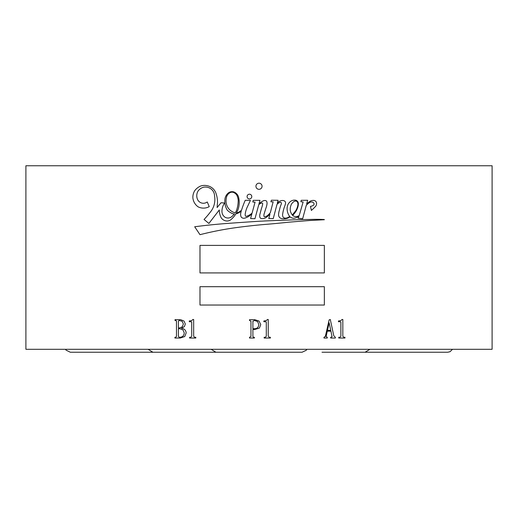 <?xml version="1.0" encoding="UTF-8"?>
<svg xmlns="http://www.w3.org/2000/svg" width="518" height="518" viewBox="0 0 518 518"><rect width="100%" height="100%" fill="white"/><g stroke="black" fill="none" stroke-linecap="round" stroke-linejoin="round"><path stroke-width="0.78" d="M229.578 223.271A585.554 585.554 0 0 0 194.684 226.761L199.987 234.68A332.349 332.349 0 0 1 233.605 227.972A576.301 576.301 0 0 1 262.056 224.682A1036.097 1036.097 0 0 0 288.843 222.19A3764.436 3764.436 0 0 1 309.926 220.487A3200.78 3200.78 0 0 0 324.359 219.723A0.881 0.881 0 0 1 324.242 219.502A169.127 169.127 0 0 0 309.401 219.477A425.673 425.673 0 0 0 289.439 220.033A1487.418 1487.418 0 0 0 259.505 221.231A3505.669 3505.669 0 0 0 229.578 223.271A585.554 585.554 0 0 0 194.684 226.761L199.987 234.68A332.349 332.349 0 0 1 233.605 227.972A576.301 576.301 0 0 1 262.056 224.682A1036.097 1036.097 0 0 0 288.843 222.19A3764.436 3764.436 0 0 1 309.926 220.487A3200.78 3200.78 0 0 0 324.359 219.723A0.881 0.881 0 0 1 324.242 219.502A169.127 169.127 0 0 0 309.401 219.477A425.673 425.673 0 0 0 289.439 220.033A1487.418 1487.418 0 0 0 259.505 221.231A3505.669 3505.669 0 0 0 229.578 223.271M297.941 204.228A4.895 4.895 0 0 0 297.474 202.149A2.286 2.286 0 0 0 296.043 201.049A3.736 3.736 0 0 0 293.285 202.072A7.226 7.226 0 0 0 291.22 204.668A11.415 11.415 0 0 0 290.287 210.684A11.208 11.208 0 0 0 292.152 214.821A5.562 5.562 0 0 0 293.123 213.992A140.533 140.533 0 0 1 295.474 211.053A11.856 11.856 0 0 0 296.678 208.974A16.952 16.952 0 0 0 297.863 205.102A4.895 4.895 0 0 0 297.474 202.149A2.286 2.286 0 0 0 296.043 201.049A3.736 3.736 0 0 0 293.285 202.072A7.226 7.226 0 0 0 291.22 204.668A11.415 11.415 0 0 0 290.287 210.684A11.208 11.208 0 0 0 292.152 214.821A5.562 5.562 0 0 0 293.123 213.992A140.533 140.533 0 0 1 295.474 211.053A11.856 11.856 0 0 0 296.678 208.974A16.952 16.952 0 0 0 297.863 205.102A4.895 4.895 0 0 0 297.941 204.228M238.209 200.427A30.439 30.439 0 0 0 238.202 199.993A15.417 15.417 0 0 0 236.707 194.949A7.407 7.407 0 0 0 233.508 192.437A4.209 4.209 0 0 0 230.633 192.405A6.993 6.993 0 0 0 226.314 198.297A12.568 12.568 0 0 0 229.299 209.389A13.092 13.092 0 0 0 235.23 212.911A13.792 13.792 0 0 0 236.402 210.748A30.439 30.439 0 0 0 238.202 199.993A15.417 15.417 0 0 0 236.707 194.949A7.407 7.407 0 0 0 233.508 192.437A4.209 4.209 0 0 0 230.633 192.405A6.993 6.993 0 0 0 226.314 198.297A12.568 12.568 0 0 0 229.299 209.389A13.092 13.092 0 0 0 235.23 212.911A13.792 13.792 0 0 0 236.402 210.748A30.439 30.439 0 0 0 238.209 200.427M214.556 196.018A19.82 19.82 0 0 1 211.545 210.496A90.138 90.138 0 0 1 204.06 219.451L208.883 223.446L219.302 209.965A17.502 17.502 0 0 0 220.959 217.359A7.077 7.077 0 0 0 225.447 220.791A6.106 6.106 0 0 0 231.112 219.477A24.981 24.981 0 0 0 235.91 213.83A9.803 9.803 0 0 0 239.115 212.542A17.172 17.172 0 0 0 241.246 211.189A88.863 88.863 0 0 0 240.844 212.594A7.271 7.271 0 0 0 241.071 216.835A3.348 3.348 0 0 0 244.716 218.143A15.365 15.365 0 0 0 251.903 213.746L250.595 218.551L254.96 218.725L258.747 204.733A6.449 6.449 0 0 1 261.467 203.101A0.835 0.835 0 0 1 262.697 203.95A24.527 24.527 0 0 1 261.545 208.223A107.414 107.414 0 0 0 260.146 213.448A7.045 7.045 0 0 0 259.803 217.029A2.111 2.111 0 0 0 261.817 218.641A7.233 7.233 0 0 0 266.628 217.146A29.338 29.338 0 0 0 269.943 214.154L268.797 218.564L273.239 218.628L276.994 204.396A7.666 7.666 0 0 1 279.83 202.421A1.055 1.055 0 0 1 281.235 202.7A1.819 1.819 0 0 1 281.384 203.833A33.851 33.851 0 0 0 279.442 210.088A15.631 15.631 0 0 0 278.619 214.115A4.086 4.086 0 0 0 279.642 217.528A4.429 4.429 0 0 0 282.582 218.725A11.882 11.882 0 0 0 287.574 218.195A8.476 8.476 0 0 0 290.054 216.822A5.704 5.704 0 0 0 293.874 218.266A15.041 15.041 0 0 0 298.957 216.433L298.083 218.24L302.654 218.738L306.222 205.529A10.613 10.613 0 0 1 310.353 202.182A3.095 3.095 0 0 1 312.755 202.227A6.436 6.436 0 0 1 313.578 202.862A1.968 1.968 0 0 1 314.089 204.086A1.742 1.742 0 0 1 313.28 205.348A6.501 6.501 0 0 1 310.457 206.358L311.409 210.457A11.713 11.713 0 0 1 312.878 209.091A72.274 72.274 0 0 0 315.682 206.255A4.72 4.72 0 0 0 316.485 202.642A3.063 3.063 0 0 0 313.053 200.447A5.012 5.012 0 0 0 310.263 201.198A26.696 26.696 0 0 0 306.65 203.956L307.647 200.272L301.217 200.317L300.887 201.729L303.127 201.994L299.223 215.507A5.756 5.756 0 0 1 292.618 215.501A26.968 26.968 0 0 0 296.633 210.185A51.696 51.696 0 0 0 297.416 208.268A12.069 12.069 0 0 0 298.362 203.606A3.697 3.697 0 0 0 295.856 200.22A7.012 7.012 0 0 0 291.602 200.79A8.528 8.528 0 0 0 288.157 204.157A10.069 10.069 0 0 0 287.108 209.168A12.924 12.924 0 0 0 289.666 216.44A8.152 8.152 0 0 1 286.363 218.059A3.257 3.257 0 0 1 282.99 216.964A5.536 5.536 0 0 1 282.724 213.701A37.179 37.179 0 0 1 284.492 206.708A21.685 21.685 0 0 0 285.619 203.114A2.538 2.538 0 0 0 283.812 200.66A5.368 5.368 0 0 0 280.244 200.978A6.177 6.177 0 0 0 277.298 203.237L278.075 200.285L271.4 200.226L270.901 201.839L273.154 201.806L270.344 212.633A19.762 19.762 0 0 1 268.395 214.717A6.164 6.164 0 0 1 264.666 216.796A0.906 0.906 0 0 1 263.895 215.915A5.737 5.737 0 0 1 264.038 214.277A9.551 9.551 0 0 1 264.407 213.002A178.762 178.762 0 0 1 265.961 208.087A19.082 19.082 0 0 0 266.971 204.228A5.543 5.543 0 0 0 266.841 201.774A1.709 1.709 0 0 0 266.032 200.744A3.529 3.529 0 0 0 263.442 200.77A16.628 16.628 0 0 0 258.994 203.827L259.958 200.336L253.192 200.336L252.836 202.026L255.076 202.111L252.085 213.099A24.281 24.281 0 0 1 250.421 214.407A15.268 15.268 0 0 1 246.393 216.304A0.796 0.796 0 0 1 245.467 215.954A2.946 2.946 0 0 1 245.202 214.251A24.424 24.424 0 0 1 247.74 206.093L250.427 200.375L245.241 200.298A88.863 88.863 0 0 0 241.537 210.211A14.07 14.07 0 0 1 239.063 211.953A5.433 5.433 0 0 1 236.441 212.93A24.981 24.981 0 0 0 238.196 209.104A21.892 21.892 0 0 0 238.494 196.905A7.919 7.919 0 0 0 233.858 191.925A6.533 6.533 0 0 0 229.111 192.405A9.525 9.525 0 0 0 224.851 200.071A17.301 17.301 0 0 0 227.253 210.153A16.084 16.084 0 0 0 232.563 213.636A4.299 4.299 0 0 0 234.408 214.025A13.792 13.792 0 0 1 232.478 215.948A5.957 5.957 0 0 1 225.304 217.385A6.857 6.857 0 0 1 221.957 211.441A14.264 14.264 0 0 1 224.618 203.011L221.056 202.752A314.912 314.912 0 0 0 217.1 207.563L217.489 202.875A26.748 26.748 0 0 0 215.728 192.599A11.506 11.506 0 0 0 207.245 185.722A11.558 11.558 0 0 0 200.013 186.305A15.404 15.404 0 0 0 194.878 190.462A12.49 12.49 0 0 0 192.864 197.74A12.38 12.38 0 0 0 198.167 206.87A11.972 11.972 0 0 0 209.24 206.637L207.245 201.962A6.391 6.391 0 0 1 197.818 200.006A9.162 9.162 0 0 1 198.012 191.11A10.431 10.431 0 0 1 203.542 187.212A9.628 9.628 0 0 1 209.55 188.028A8.981 8.981 0 0 1 214.556 196.018A19.82 19.82 0 0 1 211.545 210.496A90.138 90.138 0 0 1 204.06 219.451L208.883 223.446L219.302 209.965A17.502 17.502 0 0 0 220.959 217.359A7.077 7.077 0 0 0 225.447 220.791A6.106 6.106 0 0 0 231.112 219.477A24.981 24.981 0 0 0 235.91 213.83A9.803 9.803 0 0 0 239.115 212.542A17.172 17.172 0 0 0 241.246 211.189A88.863 88.863 0 0 0 240.844 212.594A7.271 7.271 0 0 0 241.071 216.835A3.348 3.348 0 0 0 244.716 218.143A15.365 15.365 0 0 0 251.903 213.746L250.595 218.551L254.96 218.725L258.747 204.733A6.449 6.449 0 0 1 261.467 203.101A0.835 0.835 0 0 1 262.697 203.95A24.527 24.527 0 0 1 261.545 208.223A107.414 107.414 0 0 0 260.146 213.448A7.045 7.045 0 0 0 259.803 217.029A2.111 2.111 0 0 0 261.817 218.641A7.233 7.233 0 0 0 266.628 217.146A29.338 29.338 0 0 0 269.943 214.154L268.797 218.564L273.239 218.628L276.994 204.396A7.666 7.666 0 0 1 279.83 202.421A1.055 1.055 0 0 1 281.235 202.7A1.819 1.819 0 0 1 281.384 203.833A33.851 33.851 0 0 0 279.442 210.088A15.631 15.631 0 0 0 278.619 214.115A4.086 4.086 0 0 0 279.642 217.528A4.429 4.429 0 0 0 282.582 218.725A11.882 11.882 0 0 0 287.574 218.195A8.476 8.476 0 0 0 290.054 216.822A5.704 5.704 0 0 0 293.874 218.266A15.041 15.041 0 0 0 298.957 216.433L298.083 218.24L302.654 218.738L306.222 205.529A10.613 10.613 0 0 1 310.353 202.182A3.095 3.095 0 0 1 312.755 202.227A6.436 6.436 0 0 1 313.578 202.862A1.968 1.968 0 0 1 314.089 204.086A1.742 1.742 0 0 1 313.28 205.348A6.501 6.501 0 0 1 310.457 206.358L311.409 210.457A11.713 11.713 0 0 1 312.878 209.091A72.274 72.274 0 0 0 315.682 206.255A4.72 4.72 0 0 0 316.485 202.642A3.063 3.063 0 0 0 313.053 200.447A5.012 5.012 0 0 0 310.263 201.198A26.696 26.696 0 0 0 306.65 203.956L307.647 200.272L301.217 200.317L300.887 201.729L303.127 201.994L299.223 215.507A5.756 5.756 0 0 1 292.618 215.501A26.968 26.968 0 0 0 296.633 210.185A51.696 51.696 0 0 0 297.416 208.268A12.069 12.069 0 0 0 298.362 203.606A3.697 3.697 0 0 0 295.856 200.22A7.012 7.012 0 0 0 291.602 200.79A8.528 8.528 0 0 0 288.157 204.157A10.069 10.069 0 0 0 287.108 209.168A12.924 12.924 0 0 0 289.666 216.44A8.152 8.152 0 0 1 286.363 218.059A3.257 3.257 0 0 1 282.99 216.964A5.536 5.536 0 0 1 282.724 213.701A37.179 37.179 0 0 1 284.492 206.708A21.685 21.685 0 0 0 285.619 203.114A2.538 2.538 0 0 0 283.812 200.66A5.368 5.368 0 0 0 280.244 200.978A6.177 6.177 0 0 0 277.298 203.237L278.075 200.285L271.4 200.226L270.901 201.839L273.154 201.806L270.344 212.633A19.762 19.762 0 0 1 268.395 214.717A6.164 6.164 0 0 1 264.666 216.796A0.906 0.906 0 0 1 263.895 215.915A5.737 5.737 0 0 1 264.038 214.277A9.551 9.551 0 0 1 264.407 213.002A178.762 178.762 0 0 1 265.961 208.087A19.082 19.082 0 0 0 266.971 204.228A5.543 5.543 0 0 0 266.841 201.774A1.709 1.709 0 0 0 266.032 200.744A3.529 3.529 0 0 0 263.442 200.77A16.628 16.628 0 0 0 258.994 203.827L259.958 200.336L253.192 200.336L252.836 202.026L255.076 202.111L252.085 213.099A24.281 24.281 0 0 1 250.421 214.407A15.268 15.268 0 0 1 246.393 216.304A0.796 0.796 0 0 1 245.467 215.954A2.946 2.946 0 0 1 245.202 214.251A24.424 24.424 0 0 1 247.74 206.093L250.427 200.375L245.241 200.298A88.863 88.863 0 0 0 241.537 210.211A14.07 14.07 0 0 1 239.063 211.953A5.433 5.433 0 0 1 236.441 212.93A24.981 24.981 0 0 0 238.196 209.104A21.892 21.892 0 0 0 238.494 196.905A7.919 7.919 0 0 0 233.858 191.925A6.533 6.533 0 0 0 229.111 192.405A9.525 9.525 0 0 0 224.851 200.071A17.301 17.301 0 0 0 227.253 210.153A16.084 16.084 0 0 0 232.563 213.636A4.299 4.299 0 0 0 234.408 214.025A13.792 13.792 0 0 1 232.478 215.948A5.957 5.957 0 0 1 225.304 217.385A6.857 6.857 0 0 1 221.957 211.441A14.264 14.264 0 0 1 224.618 203.011L221.056 202.752A314.912 314.912 0 0 0 217.1 207.563L217.489 202.875A26.748 26.748 0 0 0 215.728 192.599A11.506 11.506 0 0 0 207.245 185.722A11.558 11.558 0 0 0 200.013 186.305A15.404 15.404 0 0 0 194.878 190.462A12.49 12.49 0 0 0 192.864 197.74A12.38 12.38 0 0 0 198.167 206.87A11.972 11.972 0 0 0 209.24 206.637L207.245 201.962A6.391 6.391 0 0 1 197.818 200.006A9.162 9.162 0 0 1 198.012 191.11A10.431 10.431 0 0 1 203.542 187.212A9.628 9.628 0 0 1 209.55 188.028A8.981 8.981 0 0 1 214.556 196.018M251.787 196.568A2.35 2.35 0 0 0 249.436 194.218A2.35 2.35 0 0 0 247.086 196.568A2.35 2.35 0 0 0 249.436 198.925A2.35 2.35 0 0 0 251.787 196.568A2.35 2.35 0 0 0 249.436 194.218A2.35 2.35 0 0 0 247.086 196.568A2.35 2.35 0 0 0 249.436 198.925A2.35 2.35 0 0 0 251.787 196.568M255.944 186.253A3.056 3.056 0 0 0 259 189.316A3.056 3.056 0 0 0 262.056 186.253A3.056 3.056 0 0 0 259 183.197A3.056 3.056 0 0 0 255.944 186.253M492.1 165.76L25.9 165.76L25.9 349.3L492.1 349.3L492.1 165.76M329.131 319.904L330.296 319.489L333.793 335.806L335.347 337.263L335.347 338.04L330.685 338.04L330.685 337.263L332.044 336.778L330.931 331.17L327.259 331.17L326.12 336.583L327.285 337.263L327.285 338.04L323.983 338.04L323.983 337.263L325.343 336.415L329.131 319.904M249.501 319.684L254.746 319.684L259.019 321.043L260.768 324.637L259.408 328.062L254.746 329.493L252.901 329.493L252.901 336.512L253.483 337.263L254.357 337.263L254.357 338.04L249.501 338.04L249.501 337.263L250.958 336.512L250.958 321.238L249.501 320.461L249.501 319.684M175.013 319.684L180.646 319.684L184.045 321.069L185.308 323.983L184.408 326.605L181.423 328.257C184.272 328.626 185.858 330.167 186.182 332.893L184.751 336.532L180.258 338.04L174.916 338.04L174.916 337.263L175.79 337.263L176.47 336.415L176.47 321.141L175.79 320.461L175.013 320.461L175.013 319.684M199.987 305.037L324.359 305.037L324.359 286.687L199.987 286.687L199.987 305.037M199.987 272.921L324.359 272.921L324.359 245.39L199.987 245.39L199.987 272.921M191.673 320.603L192.884 319.489L193.661 319.489L193.661 336.195L194.561 337.263L195.798 337.263L195.798 338.04L189.582 338.04L189.582 337.263L190.844 337.263L191.718 336.195L191.718 322.306L191.33 321.723L189.29 321.723L189.29 320.972L191.673 320.603M266.252 320.603L267.463 319.489L268.24 319.489L268.24 336.195L269.14 337.263L270.377 337.263L270.377 338.04L264.161 338.04L264.161 337.263L265.423 337.263L266.297 336.195L266.297 322.306L265.909 321.723L263.869 321.723L263.869 320.972L266.252 320.603M340.838 320.603L342.048 319.489L342.825 319.489L342.825 336.195L343.725 337.263L344.962 337.263L344.962 338.04L338.746 338.04L338.746 337.263L340.009 337.263L340.883 336.195L340.883 322.306L340.494 321.723L338.455 321.723L338.455 320.972L340.838 320.603M178.412 336.415L179.189 337.263C182.317 337.36 184 335.904 184.24 332.893L182.977 329.856L179.869 328.716L178.412 328.716L178.412 336.415M178.412 321.141L178.412 327.939L179.675 327.939L182.323 326.774L183.366 323.983L182.129 321.283L179.189 320.461L178.412 321.141M252.901 321.238L252.901 328.716L253.917 328.716C256.909 328.846 258.547 327.486 258.825 324.637L257.634 321.574L254.552 320.461L252.901 321.238M329.131 322.792L327.434 330.367L330.756 330.367L329.131 322.792M306.902 349.3L306.267 350.265L302.072 352.24L215.928 352.24L211.098 349.3M369.923 349.3L365.086 352.24L322.015 352.24M148.077 349.3L152.914 352.24L239.057 352.24M65.482 349.3L66.013 350.129L70.318 352.24L156.462 352.24M452.518 349.3L450 351.722L447.681 352.24L361.538 352.24"/></g></svg>
